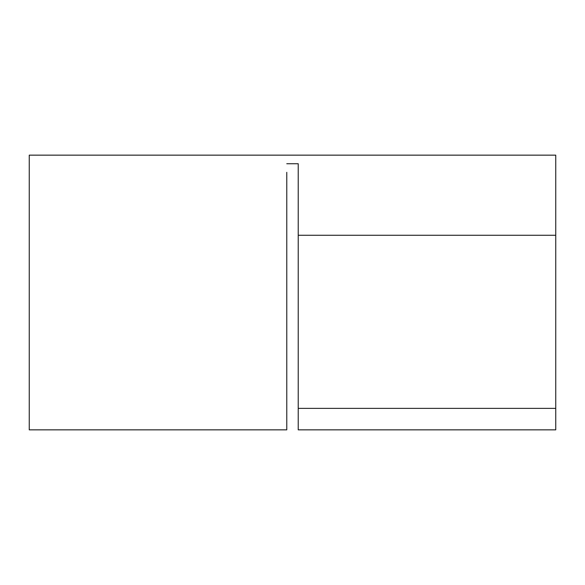 <?xml version="1.0" encoding="UTF-8"?>
<svg xmlns="http://www.w3.org/2000/svg" width="585" height="585" viewBox="0 0 585 585"><rect width="100%" height="100%" fill="white"/><g stroke="black" fill="none" stroke-linecap="round" stroke-linejoin="round"><path stroke-width="0.88" d="M286.774 172.319L286.774 429.851L29.25 429.851L29.25 155.149L555.75 155.149L555.75 429.851L298.226 429.851L298.226 235.272L555.75 235.272M298.226 172.319L298.226 163.734L286.774 163.734L298.226 163.734L298.226 235.272M298.226 408.374L555.75 408.374"/></g></svg>

